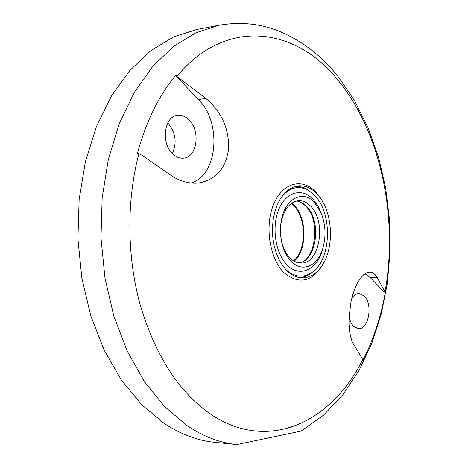 <?xml version="1.0" encoding="UTF-8"?>
<svg xmlns="http://www.w3.org/2000/svg" width="468" height="468" viewBox="0 0 468 468"><rect width="100%" height="100%" fill="white"/><g stroke="black" fill="none" stroke-linecap="round" stroke-linejoin="round"><path stroke-width="0.7" d="M312.94 271.738L311.518 272.932C307.675 275.915 303.539 277.43 299.122 277.483L298.771 277.477M281.999 196.396C290.517 186.89 299.66 185.094 309.442 191.008L314.671 195.443C332.479 213.162 331.531 258.365 312.864 271.803C304.03 278.267 295.092 277.571 286.036 269.714L285.059 268.755M314.555 202.533L321.2 213.133C325.705 224.839 326.208 236.714 322.709 248.765C317.626 265.812 302.685 272.768 291.763 261.869C287.34 257.54 284.123 251.556 282.099 243.904C280.25 236.469 279.934 228.969 281.151 221.399C284.532 198.66 302.919 189.201 314.555 202.533M323.593 245.583L322.236 250.778C316.59 269.738 299.924 277.612 287.656 265.502C275.693 254.428 271.288 227.659 278.659 209.763C285.854 191.693 302.188 187.44 313.162 199.356L318.275 206.435L322.353 216.228M310.565 206.084C306.885 202.287 302.866 200.497 298.502 200.719C289.686 202.012 283.883 209.366 281.092 222.78C280.028 229.425 280.303 236.007 281.929 242.535C283.702 249.251 286.533 254.522 290.423 258.336C293.775 261.501 297.35 263.075 301.135 263.045C319.954 263.87 326.664 221.382 310.565 206.084M294.191 261.185C307.26 249.97 307.154 217.836 294.074 205.271L291.734 203.165M295.273 186.51L294.939 186.533L295.273 186.51C299.678 186.182 303.925 187.346 308.008 189.996L309.524 191.061M349.087 316.59C349.924 320.919 351.491 324.213 353.785 326.471L358.482 328.653C368.749 329.805 373.142 303.925 364.192 295.905L359.12 293.524C356.259 293.565 353.779 295.314 351.684 298.771M188.955 119.814C185.351 116.286 181.467 114.806 177.296 115.374C164.005 116.52 160.758 143.565 172.803 153.984C176.214 157.143 179.823 158.523 183.643 158.131C197.18 157.289 200.754 130.701 188.955 119.814M172.335 153.527C177.167 142.576 175.693 132.426 167.901 123.078L167.76 122.938M214.461 442.313C197.461 440.587 180.695 434.281 164.174 423.405L141.798 404.814L121.522 380.262L104.253 350.327L90.81 315.935L81.877 278.325L77.922 238.972L79.139 199.503L85.433 161.524L96.443 126.535L111.565 95.794L130.034 70.253L151.006 50.532L173.599 36.925L196.987 29.42L219.012 25.254L195.84 32.772L173.435 46.502L152.638 66.456L134.31 92.36L119.305 123.575L108.389 159.143L102.164 197.783L100.989 237.955L104.967 278.01L113.888 316.292L127.29 351.281L144.489 381.712L164.654 406.651L186.884 425.506C203.293 436.527 219.919 442.892 236.761 444.6L214.461 442.313M317.058 193.957L320.896 198.812C332.455 215.479 333.725 245.472 323.61 263.057C318.146 272.616 311.173 277.559 302.691 277.893C297.297 277.869 292.19 275.623 287.364 271.159L283.023 266.204L279.267 260.091L276.237 253.024L274.037 245.226L272.75 236.966L272.423 228.536L273.072 220.212L274.669 212.296L277.155 205.048L280.431 198.713L284.38 193.483L288.861 189.528L293.717 186.948L298.795 185.802C305.434 185.392 311.524 188.113 317.058 193.957M324.488 261.396L322.826 264.689C312.074 281.812 299.35 284.679 284.655 273.289C269.849 259.81 264.344 226.629 273.517 204.598C282.479 182.356 302.603 177.466 315.941 192.149L321.908 200.392M291.154 203.58L293.816 205.92C306.739 218.304 306.645 250.175 293.576 260.816M385.146 292.26L377.302 277.729C375.207 274.037 372.663 272.165 369.667 272.113L366.66 272.803L363.589 274.821L360.53 278.162L357.634 282.707L354.99 288.364L352.737 294.863L350.953 302.024L349.07 317.006L349.023 324.277L349.567 330.993L350.672 336.983L352.269 341.991L362.033 358.272L362.641 359.828L362.548 361.044C373.347 340.072 380.952 317.029 385.375 291.921L385.164 292.266L384.491 292.096L383.257 291.09L370.375 277.74L365.017 273.721M177.185 76.664L176.214 74.792C158.985 95.267 146.004 121.633 137.276 153.89L137.803 153.522L138.873 153.679L142.108 155.382L169.989 174.687C179.168 181.046 188.54 183.842 198.104 183.064C215.847 180.086 226.003 168.615 228.571 148.654C229.08 128.378 221.481 111.612 205.768 98.368L177.185 76.664L176.758 76.746L176.214 74.792M191.225 183.029C217.819 175.248 222.084 122.429 198.496 99.626L176.758 76.746M137.276 153.89L137.727 153.533M299.111 262.911C316.801 260.799 321.808 220.837 306.54 206.341C303.475 203.182 300.128 201.41 296.49 201.024M362.641 359.828C331.876 421.709 267.561 454.668 208.12 412.402C177.705 390.277 155.06 354.44 140.195 304.873C126.875 256.628 126.454 200.743 138.873 153.679M176.886 76.337C227.834 15.116 298.391 28.829 339.259 81.765C381.426 134.158 398.28 218.62 384.994 292.19M384.269 291.102L383.257 291.09M384.895 292.102L384.491 292.096M377.302 277.729L370.375 277.74M179.607 78.729L178.536 78.94M205.768 98.368L198.496 99.626M298.783 277.483L299.122 277.483M312.864 271.803L311.518 272.932M321.2 213.133L320.557 211.167M322.709 248.765L322.236 250.778M281.929 242.535L282.099 243.904M281.092 222.78L281.151 221.399M299.052 262.905C315.444 261.507 321.183 220.276 305.651 206.031C302.035 202.714 298.958 201.053 296.437 201.041M309.442 191.008L308.008 189.996M320.896 198.812L319.972 197.256M323.61 263.057L322.826 264.689M236.761 444.6L301.047 431.086L323.616 415.087L342.98 394.565L359.055 370.393L371.814 343.342L381.239 314.104L387.328 283.321L390.078 251.62L389.511 219.621L385.632 187.914L378.489 157.119L368.129 127.84L354.598 100.719L337.978 76.419C321.136 55.171 300.784 39.803 276.933 30.303C258.506 23.412 239.195 21.733 219.012 25.254"/></g></svg>

